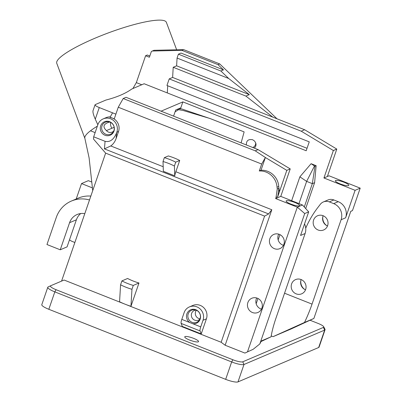 <?xml version="1.0" encoding="UTF-8"?>
<svg xmlns="http://www.w3.org/2000/svg" width="402" height="402" viewBox="0 0 402 402"><rect width="100%" height="100%" fill="white"/><g stroke="black" fill="none" stroke-linecap="round" stroke-linejoin="round"><path stroke-width="0.6" d="M313.882 318.464L291.249 328.906L273.069 336.66L304.5 322.464A37.612 8.075 111.6 0 0 312.037 304.113L341.087 219.743L345.63 217.809L355.097 190.322L360.207 188.141L352.479 210.583L350.775 211.311L313.882 318.464L304.5 322.464M253.18 349.288L259.818 343.941L304.716 213.542L297.319 207.151L247.481 351.896L253.18 349.288L244.918 353.077L225.145 345.243L221.16 342.263L64.094 280.033L50.742 285.727A8.357 1.698 -161 0 0 50.717 285.737L48.145 286.922A10.447 2.121 19 0 0 47.788 287.264A10.447 2.121 19 0 0 54.828 291.877L231.663 361.941A10.447 2.121 19 0 0 243.989 364.488L324.66 330.092A10.447 2.121 19 0 0 325.052 329.73A10.447 2.121 19 0 0 324.977 329.243L323.685 326.726A8.357 1.698 -161 0 1 323.429 327.404L242.758 361.8A8.357 1.698 -161 0 1 232.899 359.765L56.059 289.701A8.357 1.698 -161 0 1 50.717 285.737M310.048 320.233L318.108 323.429A8.357 1.698 -161 0 1 323.685 326.726M193.648 338.368A7.311 1.487 19 0 0 184.744 336.836A7.311 1.487 19 0 0 191.176 340.625A7.311 1.487 19 0 0 198.573 341.599A7.311 1.487 19 0 0 193.648 338.368M93.063 110.575L93.008 110.741C92.711 112.258 93.47 115.067 95.279 119.168L97.837 124.751M175.086 111.801A51.406 9.145 159.5 0 0 178.609 109.671M111.917 128.268A7.311 6.985 66.9 0 1 110.661 122.434M114.238 127.901A5.226 4.99 66.9 0 1 113.821 127.459L106.435 130.61C102.425 126.751 103.399 123.922 109.354 122.123L109.354 122.123A5.226 4.99 66.9 0 1 109.862 122.082M301.173 279.581A7.774 7.427 -113.1 0 0 300.746 281.174A7.774 7.427 -113.1 0 0 304.088 289.003A7.774 7.427 -113.1 0 0 305.53 289.797M301.148 279.571A7.733 7.387 -113.1 0 0 305.52 289.827M323.158 215.738A7.774 7.427 -113.1 0 0 322.731 217.331A7.774 7.427 -113.1 0 0 326.067 225.16A7.774 7.427 -113.1 0 0 327.514 225.954M323.133 215.728A7.733 7.387 -113.1 0 0 327.504 225.984M304.409 289.219A9.02 8.618 66.9 0 1 300.817 280.792M326.394 225.376A9.02 8.618 66.9 0 1 322.801 216.949M106.435 130.61L106.435 130.61A5.226 4.99 66.9 0 0 113.701 131.087M256.702 297.977A7.733 7.387 -113.1 0 0 261.471 309.153M278.686 234.135A7.733 7.387 -113.1 0 0 283.45 245.31M301.088 279.546A7.733 7.387 66.9 0 1 306.058 286.641A7.733 7.387 66.9 0 1 301.661 293.817A7.733 7.387 66.9 0 1 291.832 289.601A7.733 7.387 66.9 0 1 295.591 279.591A7.733 7.387 66.9 0 1 301.088 279.546M323.072 215.703A7.733 7.387 66.9 0 1 328.042 222.798A7.733 7.387 66.9 0 1 323.64 229.974A7.733 7.387 66.9 0 1 313.816 225.758A7.733 7.387 66.9 0 1 317.575 215.748A7.733 7.387 66.9 0 1 323.072 215.703M246.3 144.65A4.804 4.668 166.6 0 0 246.426 145.001M252.793 147.524A4.804 4.668 166.6 0 0 255.682 142.78M340.142 183.88A7.105 1.442 19 0 0 348.755 185.443A7.105 1.442 19 0 0 342.544 181.694A7.105 1.442 19 0 0 335.338 180.825A7.105 1.442 19 0 0 340.142 183.88M350.75 211.382L352.479 210.583M177.071 58.049L228.698 78.501L220.869 71.003L178.403 54.18L177.071 58.049L176.619 65.833L173.212 67.285L172.624 77.44L304.641 129.745L301.234 131.203L333.358 150.519L323.937 177.975L329.052 175.795L360.207 188.141M290.907 204.095A7.105 1.442 19 0 0 299.52 205.658A7.105 1.442 19 0 0 293.309 201.91A7.105 1.442 19 0 0 286.103 201.04A7.105 1.442 19 0 0 290.907 204.095M290.224 168.905L258.059 149.609L255.22 150.82L123.198 98.515L118.263 107.223L261.677 164.046L259.285 170.981A17.01 16.246 66.9 0 1 277.043 187.211L277.249 188.975L276.048 197.417L277.732 196.699L286.817 170.363L290.224 168.905L280.767 196.387L302.435 204.975L297.319 207.151L275.651 198.568L280.767 196.387M277.732 196.699L278.933 188.257L279.36 191.96M261.677 164.046L265.38 157.514L286.817 170.363M265.38 157.514L260.993 170.252A17.01 16.246 66.9 0 1 278.747 186.483L279.385 191.95M192.061 322.319A6.548 6.251 -113.1 0 0 199.352 320.098A6.548 6.251 -113.1 0 0 194.98 309.847A6.548 6.251 -113.1 0 0 188.02 314.54A6.548 6.251 -113.1 0 0 192.061 322.319M199.889 319.133A5.226 4.99 66.9 0 1 191.337 315.359A5.226 4.99 66.9 0 1 196.045 310.128M164.353 157.639L163.016 161.524A64.777 61.883 66.9 0 1 174.403 166.036L175.739 162.147A68.958 65.878 -113.1 0 0 164.353 157.639L168.332 155.941A68.958 65.878 66.9 0 1 179.714 160.453L175.739 162.147M105.872 134.273A6.548 6.251 -113.1 0 0 113.163 132.052A6.548 6.251 -113.1 0 0 108.791 121.801A6.548 6.251 -113.1 0 0 101.832 126.489A6.548 6.251 -113.1 0 0 105.872 134.273M200.739 326.876L181.81 319.379A5.226 1.121 111.6 0 0 181.121 323.414L182.292 326.424L201.221 333.921L200.05 330.911A5.226 1.121 -68.4 0 1 200.739 326.876L203.01 320.283A10.447 9.98 -113.1 0 0 200.332 309.128A10.447 9.98 -113.1 0 0 189.422 306.917A10.447 9.98 -113.1 0 0 184.412 311.821L181.81 319.379M192.764 323.721A7.311 6.985 -113.1 0 0 200.317 314.872A7.311 6.985 -113.1 0 0 189.357 310.53A7.311 6.985 -113.1 0 0 189.739 322.52M259.285 170.981L260.993 170.252M277.043 187.211L278.747 186.483M277.249 188.975L278.933 188.257M257.35 298.199A7.733 7.387 66.9 0 1 262.315 305.294A7.733 7.387 66.9 0 1 257.918 312.47A7.733 7.387 66.9 0 1 248.089 308.254A7.733 7.387 66.9 0 1 251.853 298.244A7.733 7.387 66.9 0 1 257.35 298.199M279.33 234.356A7.733 7.387 66.9 0 1 284.299 241.451A7.733 7.387 66.9 0 1 279.898 248.627A7.733 7.387 66.9 0 1 270.074 244.411A7.733 7.387 66.9 0 1 273.832 234.401A7.733 7.387 66.9 0 1 279.33 234.356M304.716 213.542L308.691 211.849L300.56 235.466L305.103 233.527A12.537 11.98 -113.1 0 0 304.545 223.889M305.103 233.527L276.053 317.892A37.612 8.075 111.6 0 0 271.069 336.811L261.029 341.544M314.49 165.971L311.103 163.694L316.143 165.689L315.007 166.172L314.49 165.971L306.641 181.382L312.334 183.639L314.605 182.669L305.696 208.553M315.007 166.172L312.334 183.639L304.289 207.01M305.726 228.195A100.304 95.822 66.9 0 1 317.861 207.497L320.293 204.337A8.357 7.985 66.9 0 1 323.374 201.945L327.921 200.005A8.357 7.985 66.9 0 1 333.856 199.955L338.238 201.683L333.69 203.623A12.537 11.98 66.9 0 1 341.087 219.743M333.69 203.623L329.313 201.894L333.856 199.955M323.374 201.945A8.357 7.985 66.9 0 1 329.313 201.894M97.344 126.173A58.511 10.412 159.5 0 0 90.495 130.781A58.511 10.412 159.5 0 0 84.777 137.725A58.511 10.412 159.5 0 0 84.887 138.434A58.511 10.412 159.5 0 0 84.897 138.464L56.767 63.32A58.511 10.412 -20.5 0 1 100.837 35.803A58.511 10.412 -20.5 0 1 166.358 22.296L176.654 49.788M176.619 65.833L249.315 94.636L228.698 78.501M173.212 67.285L245.908 96.088L249.315 94.636M272.802 117.133L245.908 96.088M255.22 150.82L265.446 157.539M246.371 144.981L246.366 144.956C246.245 140.685 248.341 138.946 252.657 139.74L254.727 141.202L255.883 143.424C256.26 145.353 255.717 146.911 254.255 148.102M179.352 108.439L181.588 108.892L210.497 118.706L244.135 131.896L241.12 142.901M181.588 108.892L178.186 108.942M172.624 77.44L169.217 78.898L166.951 85.475L309.254 141.856L306.188 150.755L182.86 101.892L180.82 107.816L175.704 109.997L173.589 116.143M169.217 78.898L301.234 131.203M333.379 150.569L336.765 149.067L304.641 129.745M336.786 149.117L327.349 176.523M323.937 177.975L355.097 190.322M338.238 201.683A12.537 11.98 66.9 0 1 345.63 217.809M316.143 165.689L314.605 182.669M291.651 200.698L299.872 176.83L311.103 163.694M299.872 176.83L306.641 181.382L298.987 203.608M259.818 343.941L261.325 340.961L271.069 336.811M308.691 211.849L302.435 204.975M275.651 198.568L276.048 197.417M123.198 98.515L126.042 97.304L258.059 149.609M196.397 310.264A5.226 4.99 -113.1 0 0 200.03 318.786M116.128 138.474L116.605 132.866C113.756 139.63 109.912 142.444 105.073 141.313L104.425 148.886L110.756 145.946C113.148 144.283 114.937 141.79 116.128 138.474L118.525 131.514A10.447 9.98 66.9 0 0 112.369 118.082L110.093 117.178L109.992 117.459A10.447 9.98 66.9 0 1 112.369 118.082L114.268 118.831L118.263 107.223M163.016 161.524L163.358 171.317L174.744 175.825A8.357 1.794 -68.4 0 1 175.835 171.729L179.714 160.453M174.403 166.036L174.744 175.825M105.002 135.253A7.311 6.985 -113.1 0 0 114.248 127.374A7.311 6.985 -113.1 0 0 102.746 122.816A7.311 6.985 -113.1 0 0 105.002 135.253M116.605 132.866L116.821 132.238A10.447 9.98 -113.1 0 0 114.143 121.082A10.447 9.98 -113.1 0 0 103.234 118.871A10.447 9.98 -113.1 0 0 97.847 124.72L93.686 136.806L93.495 139.047L105.636 153.132L264.596 216.11L221.16 342.263M120.57 284.797A68.958 65.878 -113.1 0 0 131.957 289.304L133.293 285.42A64.777 61.883 66.9 0 1 121.912 280.908L120.57 284.797L119.57 301.781A89.852 85.842 66.9 0 0 125.188 304.239A89.852 85.842 66.9 0 0 130.952 306.294L131.957 289.304M225.145 345.243L271.802 209.749L175.835 171.729M247.481 351.896L244.918 353.077M256.169 303.751L257.978 298.485M278.149 239.909L279.963 234.642M91.767 182.026L88.34 180.669L81.526 183.573L76.214 198.995M92.415 187.89L81.526 183.573M89.505 199.975A29.256 27.949 -113.1 0 0 71.38 201.055A29.256 27.949 -113.1 0 0 56.29 217.442L46.964 244.527L60.245 249.793L67.064 246.883L76.39 219.799A14.628 13.975 66.9 0 1 80.732 213.542M90.842 196.086A29.256 27.949 -113.1 0 0 78.194 198.151L71.38 201.055M60.245 249.793L69.571 222.708A14.628 13.975 66.9 0 1 77.119 214.512A14.628 13.975 66.9 0 1 84.792 213.653M84.887 138.434L89.113 157.926L92.716 190.643M90.495 130.781L95.128 132.62M152.268 51.034L181.95 50.356L183.654 49.632L153.971 50.305L151.388 51.441L149.388 57.245L145.594 55.742L147.298 55.014L149.815 56.009M183.654 49.632L219.703 63.913L218 64.642L223.482 69.888L220.869 71.003M277.003 118.796L219.703 63.913M181.95 50.356L218 64.642M178.403 54.18L181.016 53.064L223.482 69.888M95.279 119.168L99.279 107.56A6.271 1.271 -161 0 1 95.053 104.796A6.271 1.271 -161 0 1 95.289 104.58L105.882 100.063A616.864 125.263 -161 0 0 131.846 88.988L144.142 83.747L167.292 92.917L167.709 85.772M110.093 117.178L112.56 112.826L115.882 114.138M167.292 92.917L307.038 148.288M161.066 111.183L182.86 101.892M103.234 118.871L106.078 117.66A10.447 9.98 66.9 0 1 110.248 116.902M104.425 148.886L268.606 213.934L271.802 209.749M105.073 141.313L93.686 136.806M121.912 280.908L127.59 278.486A64.777 61.883 -113.1 0 0 138.976 282.998L130.952 306.294M138.976 282.998L133.293 285.42M268.606 213.934L264.596 216.11M189.422 306.917L192.829 305.46A10.447 9.98 66.9 0 1 203.744 307.676A10.447 9.98 66.9 0 1 206.417 318.831L203.01 320.283M201.221 333.921L206.417 318.831M50.687 285.752L48.18 286.907A10.447 2.121 19 0 0 48.145 286.922M232.899 359.765L231.663 361.941L225.668 379.352L48.828 309.289L54.828 291.877L56.059 289.701M225.668 379.352A10.447 2.121 19 0 0 237.994 381.9L243.989 364.488L242.758 361.8M323.429 327.404L324.66 330.092L318.665 347.504L237.994 381.9M318.665 347.504A10.447 2.121 19 0 0 319.057 347.142L325.052 329.73M74.862 242.496L72.36 241.507A10.447 9.98 66.9 0 1 69.506 239.798M132.901 88.54L136.338 82.616L145.594 55.742M141.76 84.762L136.338 82.616M99.279 107.56L112.56 112.826M61.566 281.109L105.636 153.132M47.788 287.264L41.793 304.676A10.447 2.121 19 0 0 48.828 309.289M271.214 335.921L273.069 336.66M312.037 304.113L284.551 293.219M336.765 149.067L333.358 150.519M118.525 131.514L116.821 132.238M181.121 323.414L200.05 330.911M163.197 166.719L110.756 145.946M76.39 219.799L69.571 222.708M177.036 109.429L183.171 110.495L209.738 118.419M95.053 104.796L93.008 110.741"/></g></svg>
